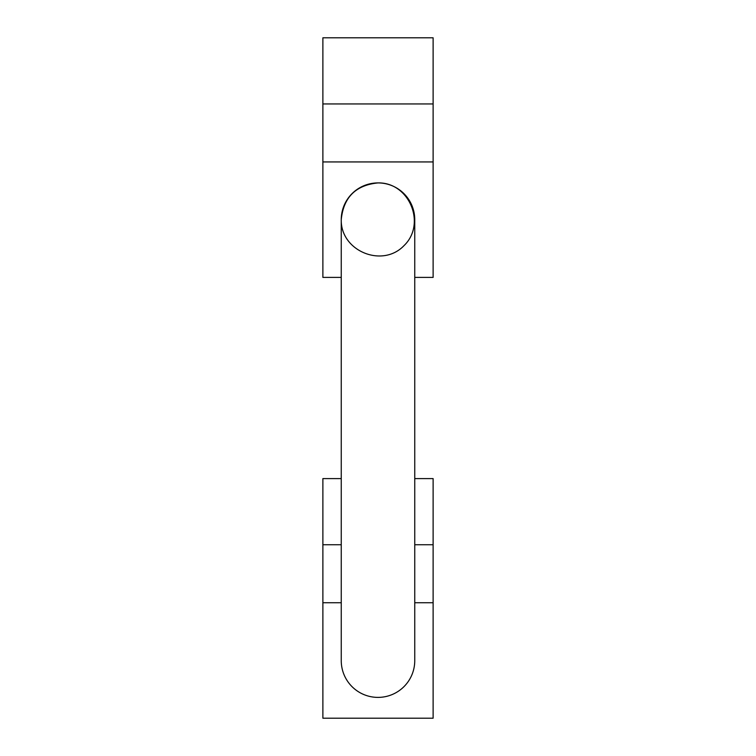 <?xml version="1.0" encoding="UTF-8"?>
<svg xmlns="http://www.w3.org/2000/svg" width="756" height="756" viewBox="0 0 756 756"><rect width="100%" height="100%" fill="white"/><g stroke="black" fill="none" stroke-linecap="round" stroke-linejoin="round"><path stroke-width="1.13" d="M414.751 478.605L433.122 478.605L433.122 718.2L322.878 718.2L322.878 478.605L341.249 478.605M433.122 103.95L433.122 37.8L322.878 37.8L322.878 103.95L433.122 103.95L433.122 161.935L322.878 161.935L322.878 103.95M414.751 277.395L433.122 277.395L433.122 161.935M341.249 277.395L322.878 277.395L322.878 161.935M378 182.914C355.726 185.144 343.47 197.392 341.249 219.665C340.54 251.011 382.319 268.314 403.987 245.653C426.649 223.984 409.346 182.215 378 182.914M414.751 660.649L414.751 219.665A36.751 36.751 0 0 0 378 182.914A36.751 36.751 0 0 0 341.249 219.665L341.249 660.649A36.751 36.751 0 0 0 378 697.391A36.751 36.751 0 0 0 414.751 660.649A36.751 36.751 0 0 1 378 697.391A36.751 36.751 0 0 1 341.249 660.649M433.122 544.745L414.751 544.745M341.249 544.745L322.878 544.745M433.122 602.74L414.751 602.74M341.249 602.74L322.878 602.74M414.751 219.665A36.751 36.751 0 0 0 378 182.914A36.751 36.751 0 0 0 341.249 219.665"/></g></svg>
